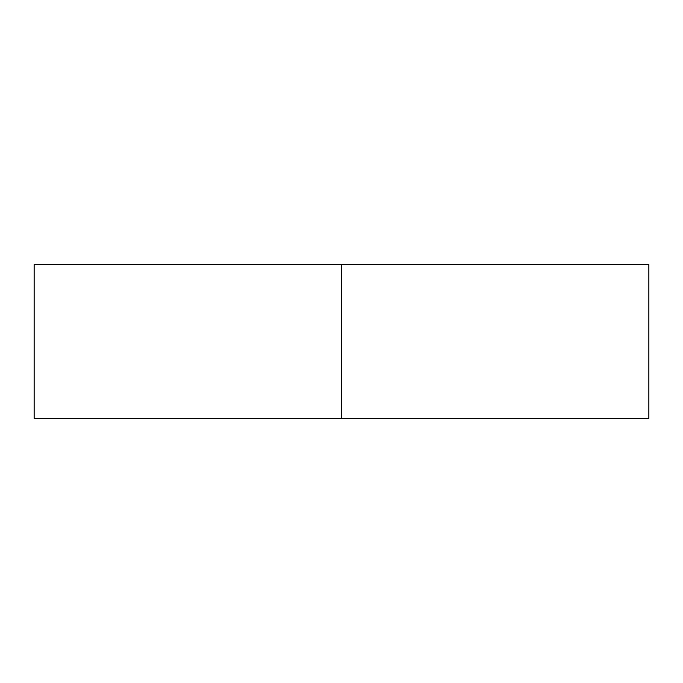 <?xml version="1.0" encoding="UTF-8"?>
<svg xmlns="http://www.w3.org/2000/svg" width="683" height="683" viewBox="0 0 683 683"><rect width="100%" height="100%" fill="white"/><g stroke="black" fill="none" stroke-linecap="round" stroke-linejoin="round"><path stroke-width="1.02" d="M648.85 418.337L34.15 418.337L648.85 418.337L648.85 264.663L341.5 264.663L341.5 418.337L341.5 264.663L34.15 264.663L648.85 264.663M34.15 418.337L34.15 264.663"/></g></svg>
